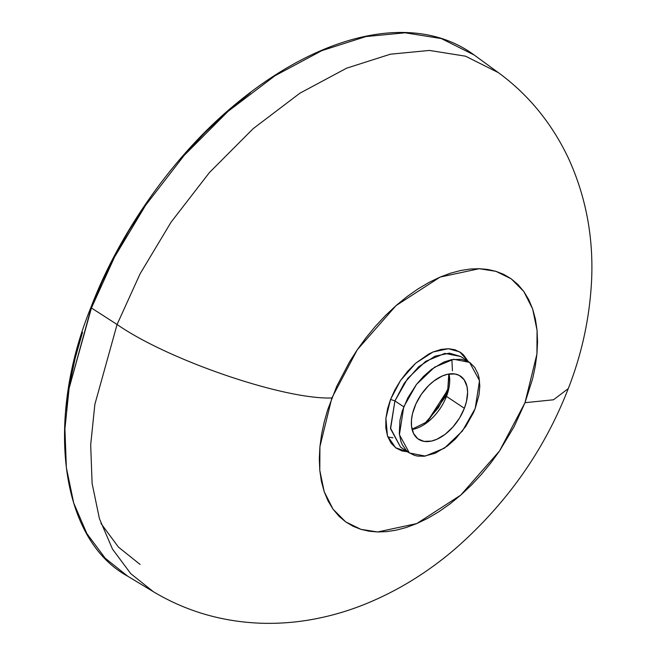 <?xml version="1.0" encoding="UTF-8"?>
<svg xmlns="http://www.w3.org/2000/svg" width="656" height="656" viewBox="0 0 656 656"><rect width="100%" height="100%" fill="white"/><g stroke="black" fill="none" stroke-linecap="round" stroke-linejoin="round"><path stroke-width="0.98" d="M446.482 396.396A37.9 22.493 123.6 0 0 448.966 373.994A37.9 22.493 123.6 0 1 446.482 396.396L446.072 395.88L427.335 421.677L425.178 423.3L427.335 421.677L446.072 395.88L448.507 387.671L438.388 407.753L424.522 423.76L438.388 407.753L447.876 390.181L446.072 395.88L446.482 396.396L464.366 408.286L446.482 396.396A37.9 22.493 123.6 0 1 412.091 429.475A37.9 22.493 123.6 0 0 446.482 396.396M414.576 407.073A37.9 22.493 -56.4 0 1 460.455 376.109A37.9 22.493 -56.4 0 1 464.366 408.286L459.495 418.11L452.894 427.031L445.145 434.288L436.904 439.249L431.484 441.07L424.006 441.381L417.847 438.79L413.559 433.518L411.501 426.023L411.468 420.102L412.501 413.698L415.978 403.752L421.48 394.133L428.532 385.687L433.796 381.07L442.037 376.101L447.458 374.281L454.936 373.977L459.225 375.388L464.186 379.808L467.015 386.622L467.597 392.222L466.441 401.652L464.366 408.286A37.9 22.493 -56.4 0 1 418.495 439.241A37.9 22.493 -56.4 0 1 414.576 407.073M408.508 451.959L401.948 450.934L395.962 447.999L391.025 443.038L387.557 436.191L385.818 427.81L385.876 418.479L387.557 408.819L390.55 399.414L394.92 400.931L404.342 383.079L418.659 366.77L434.953 356.224L449.417 353.133L460.733 356.52L444.842 353.395L425.711 361.317L407.704 378.463L394.92 400.931L403.76 406.81L416.535 384.334L434.543 367.188L453.681 359.267L469.573 362.391L479.52 380.644L475.182 408.549L478.978 395.117L479.823 386.097L479.036 377.676L478.003 373.871L474.731 367.409L470.081 362.743L467.359 361.12L461.389 359.275L451.443 359.66L443.792 362.096L431.541 369.336L423.579 376.323L416.371 384.547L407.77 397.962L402.218 411.181L399.971 420.234L399.299 433.583L400.939 441.48L402.382 444.916L406.384 450.516L408.86 452.615L414.502 455.379L417.552 456.076L423.973 456.232L435.158 453.255L447.4 446.014L455.362 439.036L465.76 426.4L473.353 412.919L475.182 408.549L462.406 431.017L444.399 448.171L425.26 456.084L409.369 452.968L399.422 434.707L403.76 406.81L394.92 400.931L390.582 428.835L400.537 447.089L390.5 428.122L394.92 400.931L390.55 399.414L385.892 418.29L387.45 435.879L395.634 447.761L407.975 451.943M91.43 307.984L117.08 324.49L140.097 273.798L171.093 222.13L209.379 172.61L253.183 128.642L299.907 93.193L346.573 68.199L390.443 54.194L429.491 50.438L465.522 56.186L498.281 72.586L465.522 56.186L429.491 50.438L390.443 54.194L346.573 68.199L299.907 93.193L253.183 128.642L209.379 172.61L171.093 222.13L140.097 273.798L117.08 324.49L94.849 404.44L90.684 444.825L92.111 483.464L99.433 518.724L112.52 549.162L130.782 573.672L153.291 591.655L130.782 573.672L112.52 549.162L99.433 518.724L92.111 483.464L90.684 444.825L94.849 404.44L117.08 324.49L91.43 307.984L114.538 257.086L145.665 205.197L184.106 155.472L228.099 111.323L275.012 75.727L321.866 50.627L365.925 36.564L405.137 32.8L441.308 38.565L474.214 55.03L441.308 38.565L405.137 32.8L365.925 36.564L321.866 50.627L275.012 75.727L228.099 111.323L184.106 155.472L145.665 205.197L114.538 257.086L91.43 307.984L69.11 388.262L64.919 428.819L66.354 467.621L73.71 503.021L86.846 533.582L105.19 558.199L127.789 576.255L105.19 558.199L86.846 533.582L73.71 503.021L66.354 467.621L64.919 428.819L69.11 388.262L91.373 307.254L101.86 282.228L114.357 256.619L128.855 230.748L145.32 205.008M100.983 523.472L118.457 547.12L140.064 564.431M117.08 324.49C168.051 360.054 284.007 399.734 331.846 397.979L357.323 349.697L396.052 305.598L440.102 277.078L479.216 268.706L495.944 271.33L511.204 278.816L523.783 291.453L532.631 308.927L537.059 330.28L536.92 354.076L525.005 402.694L553.5 399.775L568.276 388.598L553.5 399.775L525.005 402.694L532.631 378.701L535.255 366.384L536.92 354.076L537.543 341.973L537.059 330.28L535.419 319.201L532.631 308.927L528.728 299.628L523.783 291.453L517.904 284.491L511.204 278.816L503.833 274.438L495.944 271.33L487.687 269.452L479.216 268.706L470.336 269.026L460.799 270.477L450.68 273.142L440.102 277.078L429.188 282.326L418.085 288.87L406.982 296.66L396.052 305.598L385.457 315.544L375.38 326.335L365.966 337.791L357.323 349.697L349.55 361.85L336.799 386.163L327.672 409.82L324.22 421.972L321.596 434.288L319.931 446.597L319.308 458.7L319.792 470.393L321.432 481.471L324.22 491.746L328.123 501.045L333.068 509.22L338.947 516.182L345.646 521.856L353.018 526.235L360.907 529.343L369.164 531.221L377.635 531.967L386.515 531.647L396.052 530.196L406.171 527.531L416.749 523.586L427.663 518.338L438.766 511.795L449.868 504.013L460.799 495.075L471.393 485.128L481.471 474.337L490.885 462.882L499.528 450.975L514.148 426.605L525.005 402.694L499.528 450.975L460.799 495.075L416.749 523.586L377.635 531.967L360.907 529.343L345.646 521.856L333.068 509.22L324.22 491.746L319.792 470.393L319.931 446.597L331.846 397.979C284.007 399.734 168.051 360.054 117.08 324.49M390.55 399.414L394.805 390.033L400.537 380.472L407.622 371.312L415.724 363.178L428.721 354.051L433.001 351.993L441.119 349.402L448.343 348.713L454.903 349.738L460.889 352.674L463.521 354.904L467.769 360.841L459.692 351.887L448.343 348.713L433.001 351.993L415.724 363.178L400.537 380.472L390.55 399.414M387.844 436.986L392.944 437.773M448.794 374.027L447.679 391.066L446.072 395.88L447.679 391.066L449.048 375.765L448.737 374.035M452.435 370.779L451.877 359.57M66.141 410.197L69.667 384.137L75.21 358.053L82.533 332.313M183.557 155.546L204.893 132.684L227.32 111.627L250.469 92.709M400.537 447.089L409.369 452.968M448.507 387.663L447.54 390.32L427.958 420.488M412.042 429.245L427.335 421.677M474.214 55.03C415.248 11.546 319.3 31.226 227.443 111.028C167.469 163.09 117.227 238.021 90.938 307.393C45.912 417.142 58.646 538.576 127.789 576.255L153.291 591.655C185.853 611.146 221.564 621.667 260.424 623.2C275.955 623.749 291.543 622.79 307.172 620.305C326.122 617.271 344.753 612.163 363.055 604.971C396.011 591.868 426.613 573.254 454.854 549.121C506.457 503.988 544.267 450.483 568.276 388.598C582.028 353.477 589.81 317.151 591.63 279.604C593.5 236.406 585.685 195.775 568.178 157.702C551.507 122.828 528.211 94.456 498.281 72.586L474.214 55.03M469.573 362.391L460.733 356.52"/></g></svg>
